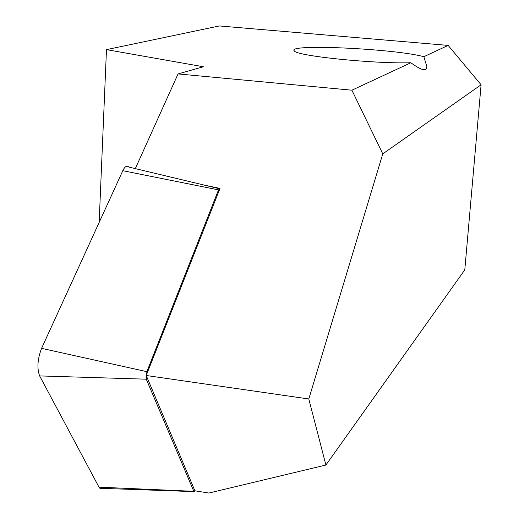 <?xml version="1.0" encoding="UTF-8"?>
<svg xmlns="http://www.w3.org/2000/svg" width="519" height="519" viewBox="0 0 519 519"><rect width="100%" height="100%" fill="white"/><g stroke="black" fill="none" stroke-linecap="round" stroke-linejoin="round"><path stroke-width="0.78" d="M325.9 465.037L464.784 269.874L481.1 84.785L382.775 153.871L308.792 398.975L325.9 465.037L208.839 493.05L194.897 490.786L146.222 375.497L220.011 188.391L204.934 185.264M481.1 84.785L448.131 45.406L423.841 56.714C395.199 48.695 285.878 43.615 294.286 50.836C295.596 55.838 372.908 63.908 410.86 62.754L351.895 90.196L382.775 153.871M410.86 62.754C421.207 70.337 426.573 71.7 426.949 66.841L423.841 56.714M135.323 168.623L178.056 73.925L351.895 90.196M448.131 45.406L219.368 25.95L106.473 49.629L99.161 222.417M178.056 73.925L203.357 66.75L106.473 49.629M308.792 398.975L146.222 375.497M219.848 188.786L218.512 189.889L146.877 371.675L146.287 379.188L193.801 491.311L193.989 491.61L195.118 490.825M219.284 188.695L128.829 167.073C126.908 165.204 124.904 166.411 122.815 170.699L41.585 348.346C37.504 359.096 36.855 368.289 39.639 375.925L98.999 487.166L99.869 488.288L102.211 488.373M193.801 491.311L98.999 487.166M218.512 189.889L122.815 170.699M146.877 371.675L41.585 348.346M146.287 379.188L39.639 375.925M426.949 66.841L425.814 69.319M193.989 491.61L99.869 488.288"/></g></svg>
